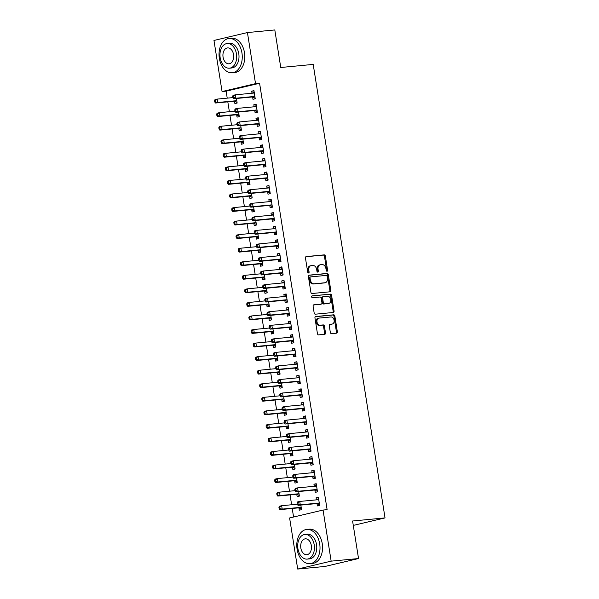 <?xml version="1.0" encoding="UTF-8"?>
<svg xmlns="http://www.w3.org/2000/svg" width="599" height="599" viewBox="0 0 599 599"><rect width="100%" height="100%" fill="white"/><g stroke="black" fill="none" stroke-linecap="round" stroke-linejoin="round"><path stroke-width="0.9" d="M327.054 271.25A0.943 0.696 76.7 0 0 327.601 270.246L325.362 256.11A1.348 0.996 76.7 0 0 324.156 254.874L306.246 256.582A1.348 0.996 76.7 0 0 305.46 258.012L307.699 272.141A0.943 0.696 76.7 0 0 309.091 272.013L308.799 270.179A4.32 3.182 76.7 0 1 310.993 265.671A4.32 3.182 76.7 0 1 311.315 265.619L312.805 265.477A4.32 3.182 76.7 0 1 316.661 269.43L316.953 271.265A0.943 0.696 76.7 0 0 318.346 271.13L318.054 269.303A4.32 3.182 76.7 0 1 320.248 264.795A4.32 3.182 76.7 0 1 320.57 264.743L322.06 264.601A4.32 3.182 76.7 0 1 325.916 268.554L326.208 270.381A0.943 0.696 76.7 0 0 327.054 271.25M326.612 271.107A0.943 0.696 76.7 0 0 326.695 270.463L324.456 256.327A1.348 0.996 76.7 0 0 323.25 255.092L305.842 256.746M308.103 272.867A0.943 0.696 76.7 0 0 308.186 272.223L307.901 270.396L308.799 270.179M317.358 271.991A0.943 0.696 76.7 0 0 317.44 271.347L317.156 269.513L318.054 269.303M330.326 332.415A1.348 0.996 76.7 0 0 331.532 333.65L336.556 333.171A1.348 0.996 76.7 0 0 337.342 331.749L334.856 316.047A1.348 0.996 76.7 0 0 333.65 314.812L315.733 316.519A1.348 0.996 76.7 0 0 314.954 317.942L317.44 333.643A1.348 0.996 76.7 0 0 318.646 334.878L324.718 334.302A1.348 0.996 76.7 0 0 325.497 332.872L324.433 326.156A1.348 0.996 76.7 0 0 323.228 324.92L320.218 325.205A3.609 2.666 76.7 0 1 317.028 322.082A3.609 2.666 76.7 0 1 318.825 318.129A3.609 2.666 76.7 0 1 319.095 318.091L330.888 316.968A3.609 2.666 76.7 0 1 334.077 320.091A3.609 2.666 76.7 0 1 332.28 324.037A3.609 2.666 76.7 0 1 332.011 324.081L330.049 324.269A1.348 0.996 76.7 0 0 329.263 325.699L330.326 332.415M323.063 510.056L331.157 561.151L297.696 569.05L289.602 517.955L323.063 510.056L327.121 509.667L259.584 83.268L255.526 83.65L222.064 91.55L213.97 40.455L247.432 32.556L255.526 83.65M247.432 32.556L274.806 29.95L280.759 67.492L313.202 64.407L385.03 517.91L352.586 521.003L358.531 558.545L331.157 561.151M330.004 291.795A1.348 0.996 76.7 0 0 330.79 290.373L328.304 274.671A1.348 0.996 76.7 0 0 327.099 273.436L309.181 275.143A1.348 0.996 76.7 0 0 308.403 276.566L310.888 292.267A1.348 0.996 76.7 0 0 312.094 293.503L330.004 291.795M331.576 295.359L334.062 311.061A1.348 0.996 76.7 0 1 333.284 312.483L315.366 314.19A1.348 0.996 76.7 0 1 314.161 312.955L313.097 306.231A1.348 0.996 76.7 0 1 313.883 304.809L321.146 304.12A1.348 0.996 76.7 0 0 321.933 302.69L321.229 298.235A1.348 0.996 76.7 0 0 320.023 296.999L312.453 297.718A0.943 0.696 76.7 0 1 312.161 295.861L330.371 294.124A1.348 0.996 76.7 0 1 331.576 295.359L330.678 295.577L333.164 311.27L334.062 311.061M353.283 525.405L385.03 517.91M314.887 490.169L315.231 492.363L317.492 491.831L316.205 483.7L313.943 484.232L314.265 486.291M296.797 494.445L297.141 496.638L299.403 496.099L298.684 491.532M310.589 463.064L310.941 465.258L313.202 464.727L311.914 456.595L309.653 457.127L309.975 459.186M292.499 467.332L292.851 469.526L295.112 468.995L294.386 464.427M306.299 435.96L306.643 438.154L308.904 437.614L307.616 429.483L305.355 430.022L305.685 432.081M288.209 440.228L288.553 442.421L290.815 441.89L290.096 437.322M302.001 408.847L302.353 411.041L304.614 410.51L303.326 402.378L301.065 402.91L301.387 404.969M283.919 413.123L284.263 415.317L286.524 414.778L285.798 410.21M297.71 381.743L298.055 383.937L300.316 383.405L299.028 375.274L296.767 375.805L297.097 377.864M279.621 386.011L279.973 388.204L282.234 387.673L281.508 383.105M293.42 354.638L293.765 356.832L296.026 356.293L294.738 348.161L292.477 348.7L292.799 350.752M275.33 358.906L275.675 361.1L277.936 360.568L277.217 356.001M289.122 327.526L289.474 329.72L291.728 329.188L290.44 321.057L288.179 321.588L288.508 323.647M271.033 331.801L271.384 333.995L273.646 333.456L272.919 328.888M284.832 300.421L285.176 302.615L287.438 302.083L286.15 293.952L283.889 294.483L284.218 296.542M266.742 304.689L267.087 306.883L269.348 306.351L268.629 301.784M280.534 273.316L280.886 275.51L283.147 274.971L281.859 266.84L279.598 267.379L279.92 269.43M262.452 277.584L262.796 279.778L265.058 279.246L264.331 274.679M276.244 246.204L276.588 248.398L278.849 247.866L277.562 239.735L275.3 240.266L275.63 242.325M258.154 250.479L258.506 252.673L260.767 252.134L260.041 247.567M271.946 219.099L272.298 221.293L274.559 220.761L273.271 212.63L271.01 213.162L271.332 215.221M253.864 223.367L254.208 225.561L256.469 225.029L255.743 220.462M267.656 191.994L268 194.188L270.261 193.649L268.973 185.518L266.712 186.057L267.042 188.108M249.566 196.262L249.918 198.456L252.179 197.925L251.453 193.35M263.365 164.882L263.71 167.076L265.971 166.544L264.683 158.413L262.422 158.945L262.751 161.004M245.276 169.158L245.62 171.351L247.881 170.812L247.162 166.245M259.067 137.777L259.419 139.971L261.681 139.44L260.393 131.308L258.132 131.84L258.454 133.899M240.985 142.045L241.33 144.239L243.591 143.708L242.865 139.14M254.777 110.673L255.122 112.867L257.383 112.327L256.095 104.196L253.834 104.728L254.163 106.787M236.687 114.941L237.039 117.134L239.293 116.603L238.574 112.028M259.584 83.268L226.123 91.168L227.223 98.146M227.815 101.845L229.372 111.699M229.956 115.397L231.521 125.251M232.105 128.95L233.662 138.803M234.254 142.51L235.811 152.356M236.395 156.062L237.96 165.916M238.544 169.614L240.109 179.468M240.693 183.167L242.251 193.02M242.842 196.719L244.399 206.573M244.984 210.279L246.548 220.125M247.132 223.831L248.69 233.677M249.281 237.384L250.839 247.237M251.423 250.936L252.988 260.79M253.572 264.488L255.137 274.342M255.721 278.041L257.278 287.894M257.87 291.601L259.427 301.447M260.011 305.153L261.576 314.999M262.16 318.705L263.717 328.559M264.309 332.258L265.866 342.111M266.45 345.81L268.015 355.664M268.599 359.363L270.156 369.216M270.748 372.922L272.305 382.768M272.889 386.475L274.454 396.328M275.038 400.027L276.603 409.881M277.187 413.58L278.745 423.433M279.336 427.132L280.894 436.985M281.478 440.692L283.042 450.538M283.627 454.244L285.184 464.09M285.775 467.797L287.333 477.65M287.917 481.349L289.482 491.202M290.066 494.901L291.623 504.755M292.215 508.454L293.57 517.019M234.538 101.388L234.89 103.582L237.152 103.043L236.425 98.476M252.628 97.113L252.98 99.307L255.241 98.775L253.946 90.644L251.692 91.175L252.014 93.234M238.836 128.493L239.181 130.687L241.442 130.155L240.723 125.588M256.926 124.225L257.271 126.419L259.532 125.88L258.244 117.748L255.983 118.288L256.305 120.339M243.127 155.598L243.479 157.792L245.74 157.26L245.013 152.693M261.216 151.33L261.561 153.524L263.822 152.992L262.534 144.861L260.273 145.392L260.602 147.451M247.424 182.71L247.769 184.904L250.03 184.365L249.304 179.797M265.507 178.435L265.859 180.628L268.12 180.097L266.832 171.965L264.571 172.497L264.893 174.556M251.715 209.815L252.059 212.009L254.32 211.477L253.602 206.91M269.805 205.547L270.149 207.741L272.41 207.202L271.122 199.07L268.861 199.609L269.191 201.668M256.005 236.919L256.357 239.113L258.618 238.582L257.892 234.014M274.095 232.652L274.447 234.845L276.708 234.314L275.42 226.182L273.159 226.714L273.481 228.773M260.303 264.032L260.647 266.226L262.909 265.686L262.19 261.119M278.393 259.756L278.737 261.95L280.998 261.419L279.711 253.287L277.449 253.819L277.779 255.878M264.593 291.136L264.945 293.33L267.206 292.799L266.48 288.231M282.683 286.869L283.028 289.062L285.289 288.531L284.001 280.392L281.74 280.931L282.069 282.99M268.891 318.241L269.236 320.435L271.497 319.903L270.77 315.336M286.973 313.973L287.325 316.167L289.587 315.636L288.299 307.504L286.037 308.036L286.359 310.095M273.181 345.353L273.526 347.547L275.787 347.016L275.068 342.441M291.271 341.086L291.616 343.279L293.877 342.74L292.589 334.609L290.328 335.141L290.657 337.2M277.472 372.458L277.824 374.652L280.085 374.12L279.359 369.553M295.562 368.19L295.913 370.384L298.175 369.853L296.887 361.721L294.626 362.253L294.948 364.312M281.77 399.57L282.114 401.764L284.375 401.225L283.656 396.658M299.859 395.295L300.204 397.489L302.465 396.957L301.177 388.826L298.916 389.357L299.245 391.417M286.06 426.675L286.412 428.869L288.673 428.337L287.947 423.763M304.15 422.407L304.494 424.601L306.755 424.062L305.468 415.931L303.206 416.462L303.536 418.521M290.358 453.78L290.702 455.974L292.963 455.442L292.237 450.875M308.44 449.512L308.792 451.706L311.053 451.174L309.765 443.043L307.504 443.574L307.826 445.634M294.648 480.892L295 483.086L297.254 482.547L296.535 477.98M312.738 476.617L313.082 478.811L315.344 478.279L314.056 470.148L311.794 470.679L312.124 472.738M298.946 507.997L299.29 510.191L301.552 509.659L300.825 505.092M317.028 503.729L317.38 505.923L319.641 505.384L318.354 497.252L316.092 497.791L316.414 499.843M358.531 558.545L325.07 566.444L297.696 569.05M226.123 91.168L222.064 91.55M251.692 91.175L253.998 90.958M253.834 104.728L256.147 104.511M255.983 118.288L258.296 118.063M258.132 131.84L260.438 131.615M260.273 145.392L262.587 145.175M262.422 158.945L264.736 158.728M264.571 172.497L266.877 172.28M266.712 186.057L269.026 185.832M268.861 199.609L271.175 199.385M271.01 213.162L273.316 212.937M273.159 226.714L275.465 226.497M275.3 240.266L277.614 240.049M277.449 253.819L279.763 253.602M279.598 267.379L281.904 267.154M281.74 280.931L284.053 280.706M283.889 294.483L286.202 294.266M286.037 308.036L288.344 307.819M288.179 321.588L290.493 321.371M290.328 335.141L292.641 334.923M292.477 348.7L294.79 348.476M294.626 362.253L296.932 362.028M296.767 375.805L299.081 375.588M298.916 389.357L301.23 389.14M301.065 402.91L303.371 402.693M303.206 416.462L305.52 416.245M305.355 430.022L307.669 429.797M307.504 443.574L309.81 443.35M309.653 457.127L311.959 456.91M311.794 470.679L314.108 470.462M313.943 484.232L316.257 484.014M316.092 497.791L318.398 497.567M319.664 264.953A4.32 3.182 76.7 0 0 319.342 265.005A4.32 3.182 76.7 0 0 317.156 269.513M310.409 265.836A4.32 3.182 76.7 0 0 310.087 265.889A4.32 3.182 76.7 0 0 307.901 270.396M329.502 291.84A1.348 0.996 76.7 0 0 329.884 290.582L327.398 274.889A1.348 0.996 76.7 0 0 326.193 273.653L308.784 275.308M327.144 276.266A0.943 0.696 76.7 0 0 326.298 275.405L310.574 276.903A0.943 0.696 76.7 0 0 310.027 277.899L310.327 279.83A4.32 3.182 76.7 0 0 314.19 283.784L324.935 282.758A4.32 3.182 76.7 0 0 325.257 282.706A4.32 3.182 76.7 0 0 327.443 278.198L327.144 276.266M310.439 276.933L309.668 277.112A0.943 0.696 76.7 0 0 309.121 278.108L310.027 277.899M325.257 282.706L324.351 282.915A4.32 3.182 76.7 0 1 324.029 282.968L313.284 283.993A4.32 3.182 76.7 0 1 309.428 280.04L309.121 278.108M332.782 312.528A1.348 0.996 76.7 0 0 333.164 311.27M313.479 304.973L320.24 304.329A1.348 0.996 76.7 0 0 320.435 304.285M311.832 296.018L330.371 294.124M328.686 303.401A3.609 2.666 76.7 0 0 328.948 303.356A3.609 2.666 76.7 0 0 330.753 299.41A3.609 2.666 76.7 0 0 327.556 296.28L323.4 296.677A1.348 0.996 76.7 0 0 322.621 298.1L323.325 302.562A1.348 0.996 76.7 0 0 324.531 303.798L327.78 303.611A3.609 2.666 76.7 0 0 328.05 303.573A3.609 2.666 76.7 0 0 328.304 303.491M323.205 296.722L322.502 296.894A1.348 0.996 76.7 0 0 321.715 298.317L322.621 298.1M327.78 303.611L323.625 304.007A1.348 0.996 76.7 0 1 322.419 302.772L321.715 298.317M330.678 295.577A1.348 0.996 76.7 0 0 329.472 294.341M331.629 324.171A3.609 2.666 76.7 0 1 331.374 324.254A3.609 2.666 76.7 0 1 331.105 324.299L329.645 324.433M318.189 318.301A3.609 2.666 76.7 0 0 317.919 318.346A3.609 2.666 76.7 0 0 316.122 322.292A3.609 2.666 76.7 0 0 319.312 325.422L320.218 325.205M324.216 334.347A1.348 0.996 76.7 0 0 324.598 333.089L323.527 326.365A1.348 0.996 76.7 0 0 322.322 325.13L319.312 325.422M336.054 333.216A1.348 0.996 76.7 0 0 336.436 331.958L333.95 316.257A1.348 0.996 76.7 0 0 332.745 315.022L315.336 316.684M232.809 97.615L217.257 99.09L217.796 102.481L215.535 103.013L233.984 101.261A1.378 1.011 -103.3 0 1 234.381 101.321L237.047 102.407M215.64 101.748L215.423 100.392L214.517 100.61L214.734 101.965L217.796 102.481L236.246 100.722A1.378 1.011 -103.3 0 1 236.642 100.789L236.8 100.849M214.517 100.61L214.996 99.629L217.257 99.09L215.423 100.392M215.535 103.013L214.734 101.965M232.607 96.342L232.824 97.697L233.722 97.48L233.513 96.125L232.607 96.342L233.086 95.353L235.347 94.822L253.796 93.062A1.378 1.011 76.7 0 0 254.163 92.935L254.298 92.838M233.513 96.125L235.347 94.822L235.886 98.214L233.625 98.745L252.074 96.986A1.378 1.011 76.7 0 1 252.471 97.053L255.137 98.139M254.889 96.581L254.732 96.514A1.378 1.011 76.7 0 0 254.335 96.454L235.886 98.214L233.722 97.48M252.269 93.212L254.148 91.909M232.824 97.697L233.625 98.745M234.958 111.167L219.406 112.649L219.938 116.034L217.684 116.565L236.133 114.813A1.378 1.011 -103.3 0 1 236.53 114.873L239.196 115.959M217.781 115.3L217.572 113.945L216.666 114.162L216.883 115.517L219.938 116.034L238.395 114.274A1.378 1.011 -103.3 0 1 238.791 114.342L238.949 114.409M216.666 114.162L217.145 113.181L219.406 112.649L217.572 113.945M217.684 116.565L216.883 115.517M237.099 124.719L221.555 126.202L222.087 129.586L219.826 130.125L238.282 128.366A1.378 1.011 -103.3 0 1 238.672 128.426L241.345 129.519M219.93 128.86L219.713 127.505L218.815 127.714L219.024 129.07L222.087 129.586L240.543 127.834A1.378 1.011 -103.3 0 1 240.933 127.894L241.097 127.961M218.815 127.714L219.294 126.733L221.555 126.202L219.713 127.505M219.826 130.125L219.024 129.07M234.756 109.894L234.965 111.249L235.871 111.032L235.654 109.677L234.756 109.894L235.235 108.913L237.496 108.374L255.945 106.622A1.378 1.011 76.7 0 0 256.305 106.487L256.447 106.39M235.654 109.677L237.496 108.374L238.028 111.766L235.766 112.298L254.223 110.538A1.378 1.011 76.7 0 1 254.612 110.605L257.285 111.691M257.038 110.134L256.874 110.066A1.378 1.011 76.7 0 0 256.484 110.006L238.028 111.766L235.871 111.032M254.41 106.764L256.297 105.461M234.965 111.249L235.766 112.298M236.897 123.446L237.114 124.802L238.02 124.585L237.803 123.229L236.897 123.446L237.376 122.466L239.637 121.926L258.094 120.174A1.378 1.011 76.7 0 0 258.454 120.04L258.588 119.942M237.803 123.229L239.637 121.926L240.177 125.318L237.915 125.85L256.365 124.098A1.378 1.011 76.7 0 1 256.761 124.158L259.427 125.243M259.187 123.686L259.023 123.626A1.378 1.011 76.7 0 0 258.626 123.559L240.177 125.318L238.02 124.585M256.559 120.317L258.446 119.014M237.114 124.802L237.915 125.85M219.339 58.305A17.191 11.553 -95.4 0 0 232.277 72.749A17.191 11.553 -95.4 0 0 241.951 52.967A17.191 11.553 -95.4 0 0 229.02 38.516A17.191 11.553 -95.4 0 0 219.339 58.305M232.277 72.749L234.808 72.509A17.191 11.553 -95.4 0 0 244.489 52.727A17.191 11.553 -95.4 0 0 231.551 38.276L229.02 38.516M227.141 43.532L229.469 43.315A12.377 8.319 84.6 0 1 238.784 53.715A12.377 8.319 84.6 0 1 231.82 67.957L229.484 68.181A12.377 8.319 -95.4 0 0 236.455 53.932A12.377 8.319 -95.4 0 0 227.141 43.532A12.377 8.319 -95.4 0 0 220.177 57.781A12.377 8.319 -95.4 0 0 229.484 68.181M233.558 54.621A7.974 5.361 -95.4 0 0 227.56 47.913A7.974 5.361 -95.4 0 0 223.068 57.092A7.974 5.361 -95.4 0 0 229.073 63.801A7.974 5.361 -95.4 0 0 233.558 54.621M297.097 549.216A17.191 11.553 -95.4 0 0 310.027 563.666A17.191 11.553 -95.4 0 0 319.701 543.885A17.191 11.553 -95.4 0 0 306.77 529.434A17.191 11.553 -95.4 0 0 297.097 549.216M310.027 563.666L312.566 563.427A17.191 11.553 -95.4 0 0 322.24 543.637A17.191 11.553 -95.4 0 0 309.301 529.194L306.77 529.434M304.891 534.45L307.227 534.226A12.377 8.319 84.6 0 1 316.542 544.626A12.377 8.319 84.6 0 1 309.571 558.874L307.242 559.099A12.377 8.319 -95.4 0 0 314.205 544.85A12.377 8.319 -95.4 0 0 304.891 534.45A12.377 8.319 -95.4 0 0 297.928 548.691A12.377 8.319 -95.4 0 0 307.242 559.099M311.315 545.532A7.974 5.361 -95.4 0 0 305.31 538.83A7.974 5.361 -95.4 0 0 300.825 548.01A7.974 5.361 -95.4 0 0 306.823 554.711A7.974 5.361 -95.4 0 0 311.315 545.532M239.248 138.272L223.697 139.754L224.236 143.139L221.974 143.678L240.424 141.918A1.378 1.011 -103.3 0 1 240.82 141.978L243.486 143.071M222.079 142.412L221.862 141.057L220.956 141.267L221.173 142.622L224.236 143.139L242.685 141.386A1.378 1.011 -103.3 0 1 243.082 141.446L243.239 141.514M220.956 141.267L221.435 140.286L223.697 139.754L221.862 141.057M221.974 143.678L221.173 142.622M241.397 151.824L225.845 153.307L226.385 156.698L224.123 157.23L242.573 155.47A1.378 1.011 -103.3 0 1 242.969 155.538L245.635 156.624M224.221 155.965L224.011 154.609L223.105 154.827L223.322 156.182L226.385 156.698L244.834 154.939A1.378 1.011 -103.3 0 1 245.231 154.999L245.388 155.066M223.105 154.827L223.584 153.838L225.845 153.307L224.011 154.609M224.123 157.23L223.322 156.182M239.046 136.999L239.263 138.354L240.169 138.144L239.952 136.789L239.046 136.999L239.525 136.018L241.786 135.486L260.236 133.727A1.378 1.011 76.7 0 0 260.602 133.592L260.737 133.502M239.952 136.789L241.786 135.486L242.325 138.871L240.064 139.402L258.513 137.65A1.378 1.011 76.7 0 1 258.91 137.71L261.576 138.803M261.329 137.246L261.171 137.178A1.378 1.011 76.7 0 0 260.775 137.119L242.325 138.871L240.169 138.144M258.708 133.869L260.587 132.566M239.263 138.354L240.064 139.402M241.195 150.551L241.404 151.906L242.31 151.697L242.101 150.342L241.195 150.551L241.674 149.57L243.935 149.039L262.384 147.279A1.378 1.011 76.7 0 0 262.751 147.144L262.886 147.055M242.101 150.342L243.935 149.039L244.467 152.423L242.206 152.962L260.662 151.203A1.378 1.011 76.7 0 1 261.052 151.262L263.725 152.356M263.478 150.798L263.313 150.731A1.378 1.011 76.7 0 0 262.924 150.671L244.467 152.423L242.31 151.697M260.857 147.429L262.736 146.126M241.404 151.906L242.206 152.962M243.538 165.384L227.994 166.859L228.526 170.251L226.265 170.782L244.721 169.023A1.378 1.011 -103.3 0 1 245.111 169.09L247.784 170.176M226.37 169.517L226.16 168.162L225.254 168.379L225.464 169.734L228.526 170.251L246.983 168.491A1.378 1.011 -103.3 0 1 247.372 168.551L247.537 168.619M225.254 168.379L225.733 167.398L227.994 166.859L226.16 168.162M226.265 170.782L225.464 169.734M243.336 164.104L243.553 165.459L244.459 165.249L244.242 163.894L243.336 164.104L243.815 163.123L246.077 162.591L264.533 160.832A1.378 1.011 76.7 0 0 264.893 160.697L265.028 160.607M244.242 163.894L246.077 162.591L246.616 165.983L244.355 166.515L262.804 164.755A1.378 1.011 76.7 0 1 263.201 164.815L265.874 165.908M265.627 164.351L265.462 164.283A1.378 1.011 76.7 0 0 265.065 164.223L246.616 165.983L244.459 165.249M262.998 160.981L264.885 159.678M243.553 165.459L244.355 166.515M245.687 178.936L230.136 180.411L230.675 183.803L228.414 184.335L246.863 182.583A1.378 1.011 -103.3 0 1 247.26 182.643L249.933 183.728M228.518 183.069L228.301 181.714L227.395 181.931L227.613 183.287L230.675 183.803L249.124 182.044A1.378 1.011 -103.3 0 1 249.521 182.111L249.686 182.171M227.395 181.931L227.875 180.95L230.136 180.411L228.301 181.714M228.414 184.335L227.613 183.287M245.485 177.663L245.702 179.019L246.608 178.802L246.391 177.446L245.485 177.663L245.964 176.675L248.226 176.143L266.675 174.391A1.378 1.011 76.7 0 0 267.042 174.257L267.176 174.159M246.391 177.446L248.226 176.143L248.765 179.535L246.503 180.067L264.953 178.307A1.378 1.011 76.7 0 1 265.35 178.375L268.015 179.46M267.768 177.903L267.611 177.836A1.378 1.011 76.7 0 0 267.214 177.776L248.765 179.535L246.608 178.802M265.147 174.534L267.027 173.231M245.702 179.019L246.503 180.067M247.836 192.489L232.285 193.971L232.824 197.356L230.563 197.887L249.012 196.135A1.378 1.011 -103.3 0 1 249.409 196.195L252.074 197.288M230.667 196.629L230.45 195.274L229.544 195.484L229.761 196.839L232.824 197.356L251.273 195.603A1.378 1.011 -103.3 0 1 251.67 195.663L251.827 195.731M229.544 195.484L230.023 194.503L232.285 193.971L230.45 195.274M230.563 197.887L229.761 196.839M249.985 206.041L234.434 207.524L234.965 210.908L232.704 211.447L251.161 209.687A1.378 1.011 -103.3 0 1 251.55 209.747L254.223 210.841M232.809 210.182L232.599 208.826L231.693 209.036L231.903 210.391L234.965 210.908L253.422 209.156A1.378 1.011 -103.3 0 1 253.811 209.216L253.976 209.283M231.693 209.036L232.172 208.055L234.434 207.524L232.599 208.826M232.704 211.447L231.903 210.391M252.127 219.593L236.575 221.076L237.114 224.468L234.853 224.999L253.31 223.24A1.378 1.011 -103.3 0 1 253.699 223.3L256.372 224.393M234.958 223.734L234.741 222.379L233.842 222.588L234.052 223.944L237.114 224.468L255.571 222.708A1.378 1.011 -103.3 0 1 255.96 222.768L256.125 222.835M233.842 222.588L234.314 221.608L236.575 221.076L234.741 222.379M234.853 224.999L234.052 223.944M254.276 233.146L238.724 234.628L239.263 238.02L237.002 238.552L255.451 236.792A1.378 1.011 -103.3 0 1 255.848 236.86L258.513 237.945M237.107 237.286L236.89 235.931L235.984 236.148L236.201 237.504L239.263 238.02L257.712 236.261A1.378 1.011 -103.3 0 1 258.109 236.32L258.266 236.388M235.984 236.148L236.463 235.16L238.724 234.628L236.89 235.931M237.002 238.552L236.201 237.504M256.424 246.706L240.873 248.181L241.412 251.573L239.151 252.104L257.6 250.352A1.378 1.011 -103.3 0 1 257.997 250.412L260.662 251.498M239.248 250.839L239.038 249.483L238.132 249.701L238.35 251.056L241.412 251.573L259.861 249.813A1.378 1.011 -103.3 0 1 260.258 249.88L260.415 249.94M238.132 249.701L238.612 248.72L240.873 248.181L239.038 249.483M239.151 252.104L238.35 251.056M258.566 260.258L243.022 261.741L243.553 265.125L241.292 265.656L259.749 263.904A1.378 1.011 -103.3 0 1 260.138 263.964L262.811 265.05M241.397 264.391L241.18 263.036L240.281 263.253L240.491 264.608L243.553 265.125L262.01 263.365A1.378 1.011 -103.3 0 1 262.399 263.433L262.564 263.493M240.281 263.253L240.761 262.272L243.022 261.741L241.18 263.036M241.292 265.656L240.491 264.608M260.715 273.81L245.163 275.293L245.702 278.677L243.441 279.216L261.89 277.457A1.378 1.011 -103.3 0 1 262.287 277.517L264.953 278.61M243.546 277.951L243.329 276.596L242.423 276.805L242.64 278.161L245.702 278.677L264.152 276.925A1.378 1.011 -103.3 0 1 264.548 276.985L264.713 277.052M242.423 276.805L242.902 275.825L245.163 275.293L243.329 276.596M243.441 279.216L242.64 278.161M262.864 287.363L247.312 288.845L247.851 292.23L245.59 292.769L264.039 291.009A1.378 1.011 -103.3 0 1 264.436 291.069L267.102 292.162M245.695 291.503L245.478 290.148L244.572 290.358L244.789 291.713L247.851 292.23L266.3 290.478A1.378 1.011 -103.3 0 1 266.697 290.537L266.854 290.605M244.572 290.358L245.051 289.377L247.312 288.845L245.478 290.148M245.59 292.769L244.789 291.713M265.005 300.915L249.461 302.398L249.993 305.789L247.731 306.321L266.188 304.562A1.378 1.011 -103.3 0 1 266.577 304.629L269.251 305.715M247.836 305.056L247.627 303.7L246.721 303.91L246.93 305.265L249.993 305.789L268.449 304.03A1.378 1.011 -103.3 0 1 268.839 304.09L269.003 304.157M246.721 303.91L247.2 302.929L249.461 302.398L247.627 303.7M247.731 306.321L246.93 305.265M247.634 191.216L247.851 192.571L248.75 192.354L248.54 190.999L247.634 191.216L248.113 190.235L250.375 189.696L268.824 187.944A1.378 1.011 76.7 0 0 269.191 187.809L269.325 187.712M248.54 190.999L250.375 189.696L250.906 193.088L248.645 193.619L267.102 191.867A1.378 1.011 76.7 0 1 267.498 191.927L270.164 193.013M269.917 191.455L269.752 191.395A1.378 1.011 76.7 0 0 269.363 191.328L250.906 193.088L248.75 192.354M267.296 188.086L269.176 186.783M247.851 192.571L248.645 193.619M249.783 204.768L249.993 206.123L250.899 205.906L250.682 204.551L249.783 204.768L250.262 203.787L252.516 203.256L270.973 201.496A1.378 1.011 76.7 0 0 271.332 201.361L271.474 201.264M250.682 204.551L252.516 203.256L253.055 206.64L250.794 207.172L269.251 205.42A1.378 1.011 76.7 0 1 269.64 205.479L272.313 206.565M272.066 205.008L271.901 204.948A1.378 1.011 76.7 0 0 271.512 204.88L253.055 206.64L250.899 205.906M269.438 201.638L271.325 200.336M249.993 206.123L250.794 207.172M251.924 218.321L252.142 219.676L253.048 219.466L252.83 218.111L251.924 218.321L252.404 217.34L254.665 216.808L273.122 215.048A1.378 1.011 76.7 0 0 273.481 214.914L273.616 214.824M252.83 218.111L254.665 216.808L255.204 220.192L252.943 220.732L271.392 218.972A1.378 1.011 76.7 0 1 271.789 219.032L274.454 220.125M274.207 218.568L274.05 218.5A1.378 1.011 76.7 0 0 273.653 218.44L255.204 220.192L253.048 219.466M271.587 215.198L273.473 213.888M252.142 219.676L252.943 220.732M254.073 231.873L254.29 233.228L255.189 233.018L254.979 231.663L254.073 231.873L254.553 230.892L256.814 230.36L275.263 228.601A1.378 1.011 76.7 0 0 275.63 228.466L275.765 228.376M254.979 231.663L256.814 230.36L257.353 233.745L255.092 234.284L273.541 232.524A1.378 1.011 76.7 0 1 273.938 232.584L276.603 233.677M276.356 232.12L276.199 232.053A1.378 1.011 76.7 0 0 275.802 231.993L257.353 233.745L255.189 233.018M273.736 228.751L275.615 227.448M254.29 233.228L255.092 234.284M256.222 245.425L256.432 246.781L257.338 246.571L257.121 245.216L256.222 245.425L256.701 244.444L258.963 243.913L277.412 242.153A1.378 1.011 76.7 0 0 277.771 242.026L277.914 241.929M257.121 245.216L258.963 243.913L259.494 247.305L257.233 247.836L275.69 246.077A1.378 1.011 76.7 0 1 276.079 246.144L278.752 247.23M278.505 245.672L278.34 245.605A1.378 1.011 76.7 0 0 277.951 245.545L259.494 247.305L257.338 246.571M275.884 242.303L277.764 241M256.432 246.781L257.233 247.836M258.364 258.985L258.581 260.34L259.487 260.123L259.27 258.768L258.364 258.985L258.843 257.997L261.104 257.465L279.561 255.713A1.378 1.011 76.7 0 0 279.92 255.578L280.055 255.481M259.27 258.768L261.104 257.465L261.643 260.857L259.382 261.389L277.831 259.629A1.378 1.011 76.7 0 1 278.228 259.696L280.894 260.782M280.654 259.225L280.489 259.157A1.378 1.011 76.7 0 0 280.092 259.097L261.643 260.857L259.487 260.123M278.026 255.855L279.913 254.553M258.581 260.34L259.382 261.389M260.513 272.538L260.73 273.893L261.636 273.676L261.419 272.32L260.513 272.538L260.992 271.557L263.253 271.018L281.702 269.265A1.378 1.011 76.7 0 0 282.069 269.131L282.204 269.033M261.419 272.32L263.253 271.018L263.792 274.409L261.531 274.941L279.98 273.189A1.378 1.011 76.7 0 1 280.377 273.249L283.042 274.335M282.795 272.777L282.638 272.717A1.378 1.011 76.7 0 0 282.241 272.65L263.792 274.409L261.636 273.676M280.175 269.408L282.054 268.105M260.73 273.893L261.531 274.941M262.661 286.09L262.871 287.445L263.777 287.228L263.567 285.873L262.661 286.09L263.141 285.109L265.402 284.577L283.851 282.818A1.378 1.011 76.7 0 0 284.218 282.683L284.353 282.586M263.567 285.873L265.402 284.577L265.934 287.962L263.672 288.493L282.129 286.741A1.378 1.011 76.7 0 1 282.518 286.801L285.191 287.887M284.944 286.337L284.78 286.27A1.378 1.011 76.7 0 0 284.39 286.202L265.934 287.962L263.777 287.228M282.324 282.96L284.203 281.657M262.871 287.445L263.672 288.493M264.81 299.642L265.02 300.998L265.926 300.788L265.709 299.433L264.81 299.642L265.282 298.661L267.543 298.13L286 296.37A1.378 1.011 76.7 0 0 286.359 296.235L286.494 296.146M265.709 299.433L267.543 298.13L268.082 301.514L265.821 302.053L284.278 300.294A1.378 1.011 76.7 0 1 284.667 300.354L287.34 301.447M287.093 299.889L286.928 299.822A1.378 1.011 76.7 0 0 286.532 299.762L268.082 301.514L265.926 300.788M284.465 296.52L286.352 295.217M265.02 300.998L265.821 302.053M267.154 314.468L251.602 315.95L252.142 319.342L249.88 319.873L268.33 318.114A1.378 1.011 -103.3 0 1 268.726 318.181L271.399 319.267M249.985 318.608L249.768 317.253L248.862 317.47L249.079 318.825L252.142 319.342L270.591 317.582A1.378 1.011 -103.3 0 1 270.988 317.642L271.152 317.71M248.862 317.47L249.341 316.482L251.602 315.95L249.768 317.253M249.88 319.873L249.079 318.825M266.952 313.195L267.169 314.55L268.075 314.34L267.858 312.985L266.952 313.195L267.431 312.214L269.692 311.682L288.149 309.923A1.378 1.011 76.7 0 0 288.508 309.788L288.643 309.698M267.858 312.985L269.692 311.682L270.231 315.067L267.97 315.606L286.419 313.846A1.378 1.011 76.7 0 1 286.816 313.906L289.482 314.999M289.235 313.442L289.077 313.374A1.378 1.011 76.7 0 0 288.681 313.314L270.231 315.067L268.075 314.34M286.614 310.072L288.501 308.77M267.169 314.55L267.97 315.606M269.303 328.027L253.751 329.502L254.29 332.894L252.029 333.426L270.478 331.674A1.378 1.011 -103.3 0 1 270.875 331.734L273.541 332.819M252.134 332.16L251.917 330.805L251.011 331.022L251.228 332.378L254.29 332.894L272.74 331.135A1.378 1.011 -103.3 0 1 273.137 331.202L273.294 331.262M251.011 331.022L251.49 330.042L253.751 329.502L251.917 330.805M252.029 333.426L251.228 332.378M269.101 326.755L269.318 328.11L270.216 327.893L270.007 326.537L269.101 326.755L269.58 325.766L271.841 325.235L290.29 323.475A1.378 1.011 76.7 0 0 290.657 323.348L290.792 323.25M270.007 326.537L271.841 325.235L272.373 328.626L270.119 329.158L288.568 327.398A1.378 1.011 76.7 0 1 288.965 327.466L291.631 328.552M291.384 326.994L291.226 326.927A1.378 1.011 76.7 0 0 290.829 326.867L272.373 328.626L270.216 327.893M288.763 323.625L290.642 322.322M269.318 328.11L270.119 329.158M271.452 341.58L255.9 343.062L256.432 346.447L254.171 346.978L272.627 345.226A1.378 1.011 -103.3 0 1 273.024 345.286L275.69 346.372M254.276 345.713L254.066 344.358L253.16 344.575L253.377 345.93L256.432 346.447L274.889 344.687A1.378 1.011 -103.3 0 1 275.278 344.754L275.443 344.822M253.16 344.575L253.639 343.594L255.9 343.062L254.066 344.358M254.171 346.978L253.377 345.93M271.25 340.307L271.459 341.662L272.365 341.445L272.148 340.09L271.25 340.307L271.729 339.326L273.99 338.787L292.439 337.035A1.378 1.011 76.7 0 0 292.799 336.9L292.941 336.803M272.148 340.09L273.99 338.787L274.522 342.179L272.26 342.71L290.717 340.951A1.378 1.011 76.7 0 1 291.107 341.018L293.78 342.104M293.532 340.546L293.368 340.479A1.378 1.011 76.7 0 0 292.978 340.419L274.522 342.179L272.365 341.445M290.904 337.177L292.791 335.874M271.459 341.662L272.26 342.71M273.593 355.132L258.042 356.615L258.581 359.999L256.32 360.538L274.776 358.779A1.378 1.011 -103.3 0 1 275.166 358.838L277.839 359.932M256.424 359.273L256.207 357.917L255.309 358.127L255.518 359.482L258.581 359.999L277.038 358.247A1.378 1.011 -103.3 0 1 277.427 358.307L277.592 358.374M255.309 358.127L255.788 357.146L258.042 356.615L256.207 357.917M256.32 360.538L255.518 359.482M273.391 353.859L273.608 355.214L274.514 354.997L274.297 353.642L273.391 353.859L273.87 352.878L276.132 352.339L294.588 350.587A1.378 1.011 76.7 0 0 294.948 350.452L295.082 350.355M274.297 353.642L276.132 352.339L276.671 355.731L274.409 356.263L292.859 354.511A1.378 1.011 76.7 0 1 293.255 354.571L295.921 355.656M295.674 354.099L295.517 354.039A1.378 1.011 76.7 0 0 295.12 353.972L276.671 355.731L274.514 354.997M293.053 350.729L294.94 349.427M273.608 355.214L274.409 356.263M275.742 368.685L260.191 370.167L260.73 373.551L258.469 374.09L276.918 372.331A1.378 1.011 -103.3 0 1 277.315 372.391L279.98 373.484M258.573 372.825L258.356 371.47L257.45 371.68L257.667 373.035L260.73 373.551L279.179 371.799A1.378 1.011 -103.3 0 1 279.576 371.859L279.733 371.927M257.45 371.68L257.929 370.699L260.191 370.167L258.356 371.47M258.469 374.09L257.667 373.035M275.54 367.412L275.757 368.767L276.656 368.557L276.446 367.202L275.54 367.412L276.019 366.431L278.28 365.899L296.73 364.14A1.378 1.011 76.7 0 0 297.097 364.005L297.231 363.915M276.446 367.202L278.28 365.899L278.82 369.284L276.558 369.815L295.007 368.063A1.378 1.011 76.7 0 1 295.404 368.123L298.07 369.216M297.823 367.659L297.666 367.591A1.378 1.011 76.7 0 0 297.269 367.531L278.82 369.284L276.656 368.557M295.202 364.282L297.082 362.979M275.757 368.767L276.558 369.815M277.891 382.237L262.34 383.719L262.879 387.111L260.617 387.643L279.067 385.883A1.378 1.011 -103.3 0 1 279.463 385.951L282.129 387.036M260.715 386.377L260.505 385.022L259.599 385.239L259.816 386.595L262.879 387.111L281.328 385.352A1.378 1.011 -103.3 0 1 281.725 385.412L281.882 385.479M259.599 385.239L260.078 384.251L262.34 383.719L260.505 385.022M260.617 387.643L259.816 386.595M277.689 380.964L277.899 382.319L278.805 382.11L278.595 380.754L277.689 380.964L278.168 379.983L280.429 379.452L298.879 377.692A1.378 1.011 76.7 0 0 299.245 377.557L299.38 377.467M278.595 380.754L280.429 379.452L280.961 382.836L278.7 383.375L297.156 381.615A1.378 1.011 76.7 0 1 297.546 381.675L300.219 382.768M299.972 381.211L299.807 381.144A1.378 1.011 76.7 0 0 299.418 381.084L280.961 382.836L278.805 382.11M297.351 377.842L299.23 376.539M277.899 382.319L278.7 383.375M280.033 395.797L264.488 397.272L265.02 400.664L262.759 401.195L281.216 399.436A1.378 1.011 -103.3 0 1 281.605 399.503L284.278 400.589M262.864 399.93L262.647 398.575L261.748 398.792L261.958 400.147L265.02 400.664L283.477 398.904A1.378 1.011 -103.3 0 1 283.866 398.964L284.031 399.031M261.748 398.792L262.227 397.811L264.488 397.272L262.647 398.575M262.759 401.195L261.958 400.147M279.83 394.516L280.047 395.872L280.953 395.662L280.736 394.307L279.83 394.516L280.31 393.536L282.571 393.004L301.027 391.244A1.378 1.011 76.7 0 0 301.387 391.11L301.522 391.02M280.736 394.307L282.571 393.004L283.11 396.396L280.849 396.927L299.298 395.168A1.378 1.011 76.7 0 1 299.695 395.228L302.368 396.321M302.121 394.763L301.956 394.696A1.378 1.011 76.7 0 0 301.559 394.636L283.11 396.396L280.953 395.662M299.493 391.394L301.379 390.091M280.047 395.872L280.849 396.927M282.181 409.349L266.63 410.824L267.169 414.216L264.908 414.748L283.357 412.996A1.378 1.011 -103.3 0 1 283.754 413.055L286.419 414.141M265.013 413.482L264.795 412.127L263.889 412.344L264.107 413.699L267.169 414.216L285.618 412.456A1.378 1.011 -103.3 0 1 286.015 412.524L286.18 412.584M263.889 412.344L264.369 411.363L266.63 410.824L264.795 412.127M264.908 414.748L264.107 413.699M281.979 408.076L282.196 409.431L283.102 409.214L282.885 407.859L281.979 408.076L282.458 407.088L284.72 406.556L303.169 404.804A1.378 1.011 76.7 0 0 303.536 404.669L303.671 404.572M282.885 407.859L284.72 406.556L285.259 409.948L282.998 410.48L301.447 408.72A1.378 1.011 76.7 0 1 301.844 408.788L304.509 409.873M304.262 408.316L304.105 408.248A1.378 1.011 76.7 0 0 303.708 408.189L285.259 409.948L283.102 409.214M301.641 404.946L303.521 403.644M282.196 409.431L282.998 410.48M284.33 422.901L268.779 424.384L269.318 427.768L267.057 428.3L285.506 426.548A1.378 1.011 -103.3 0 1 285.903 426.608L288.568 427.701M267.161 427.042L266.944 425.687L266.038 425.896L266.256 427.252L269.318 427.768L287.767 426.016A1.378 1.011 -103.3 0 1 288.164 426.076L288.321 426.144M266.038 425.896L266.518 424.916L268.779 424.384L266.944 425.687M267.057 428.3L266.256 427.252M284.128 421.629L284.345 422.984L285.244 422.767L285.034 421.411L284.128 421.629L284.607 420.648L286.869 420.109L305.318 418.357A1.378 1.011 76.7 0 0 305.685 418.222L305.819 418.124M285.034 421.411L286.869 420.109L287.4 423.5L285.139 424.032L303.596 422.28A1.378 1.011 76.7 0 1 303.985 422.34L306.658 423.426M306.411 421.868L306.246 421.808A1.378 1.011 76.7 0 0 305.857 421.741L287.4 423.5L285.244 422.767M303.79 418.499L305.67 417.196M284.345 422.984L285.139 424.032M286.472 436.454L270.928 437.936L271.459 441.321L269.198 441.86L287.655 440.1A1.378 1.011 -103.3 0 1 288.044 440.16L290.717 441.253M269.303 440.594L269.093 439.239L268.187 439.449L268.397 440.804L271.459 441.321L289.916 439.569A1.378 1.011 -103.3 0 1 290.305 439.629L290.47 439.696M268.187 439.449L268.666 438.468L270.928 437.936L269.093 439.239M269.198 441.86L268.397 440.804M286.277 435.181L286.487 436.536L287.393 436.319L287.176 434.964L286.277 435.181L286.749 434.2L289.01 433.661L307.467 431.909A1.378 1.011 76.7 0 0 307.826 431.774L307.968 431.677M287.176 434.964L289.01 433.661L289.549 437.053L287.288 437.584L305.745 435.832A1.378 1.011 76.7 0 1 306.134 435.892L308.807 436.978M308.56 435.421L308.395 435.361A1.378 1.011 76.7 0 0 308.006 435.293L289.549 437.053L287.393 436.319M305.932 432.051L307.819 430.748M286.487 436.536L287.288 437.584M288.621 450.006L273.069 451.489L273.608 454.881L271.347 455.412L289.804 453.653A1.378 1.011 -103.3 0 1 290.193 453.713L292.866 454.806M271.452 454.147L271.235 452.792L270.329 453.001L270.546 454.356L273.608 454.881L292.057 453.121A1.378 1.011 -103.3 0 1 292.454 453.181L292.619 453.248M270.329 453.001L270.808 452.02L273.069 451.489L271.235 452.792M271.347 455.412L270.546 454.356M288.418 448.733L288.636 450.089L289.542 449.879L289.324 448.524L288.418 448.733L288.898 447.752L291.159 447.221L309.616 445.461A1.378 1.011 76.7 0 0 309.975 445.327L310.11 445.237M289.324 448.524L291.159 447.221L291.698 450.605L289.437 451.144L307.886 449.385A1.378 1.011 76.7 0 1 308.283 449.445L310.948 450.538M310.701 448.98L310.544 448.913A1.378 1.011 76.7 0 0 310.147 448.853L291.698 450.605L289.542 449.879M308.081 445.611L309.968 444.301M288.636 450.089L289.437 451.144M290.77 463.559L275.218 465.041L275.757 468.433L273.496 468.965L291.945 467.205A1.378 1.011 -103.3 0 1 292.342 467.272L295.007 468.358M273.601 467.699L273.384 466.344L272.478 466.561L272.695 467.916L275.757 468.433L294.206 466.673A1.378 1.011 -103.3 0 1 294.603 466.733L294.76 466.801M272.478 466.561L272.957 465.573L275.218 465.041L273.384 466.344M273.496 468.965L272.695 467.916M290.567 462.286L290.785 463.641L291.683 463.431L291.473 462.076L290.567 462.286L291.047 461.305L293.308 460.773L311.757 459.014A1.378 1.011 76.7 0 0 312.124 458.879L312.259 458.789M291.473 462.076L293.308 460.773L293.847 464.158L291.586 464.697L310.035 462.937A1.378 1.011 76.7 0 1 310.432 462.997L313.097 464.09M312.85 462.533L312.693 462.465A1.378 1.011 76.7 0 0 312.296 462.406L293.847 464.158L291.683 463.431M310.23 459.163L312.109 457.861M290.785 463.641L291.586 464.697M292.918 477.118L277.367 478.594L277.899 481.985L275.645 482.517L294.094 480.765A1.378 1.011 -103.3 0 1 294.491 480.825L297.156 481.91M275.742 481.252L275.533 479.896L274.627 480.113L274.844 481.469L277.899 481.985L296.355 480.226A1.378 1.011 -103.3 0 1 296.752 480.293L296.909 480.353M274.627 480.113L275.106 479.133L277.367 478.594L275.533 479.896M275.645 482.517L274.844 481.469M292.716 475.838L292.926 477.193L293.832 476.984L293.615 475.628L292.716 475.838L293.196 474.857L295.457 474.326L313.906 472.566A1.378 1.011 76.7 0 0 314.265 472.439L314.408 472.341M293.615 475.628L295.457 474.326L295.988 477.717L293.727 478.249L312.184 476.49A1.378 1.011 76.7 0 1 312.573 476.557L315.246 477.643M314.999 476.085L314.834 476.018A1.378 1.011 76.7 0 0 314.445 475.958L295.988 477.717L293.832 476.984M312.371 472.716L314.258 471.413M292.926 477.193L293.727 478.249M295.06 490.671L279.516 492.153L280.047 495.538L277.786 496.069L296.243 494.317A1.378 1.011 -103.3 0 1 296.632 494.377L299.305 495.463M277.891 494.804L277.674 493.449L276.775 493.666L276.985 495.021L280.047 495.538L298.504 493.778A1.378 1.011 -103.3 0 1 298.894 493.846L299.058 493.905M276.775 493.666L277.255 492.685L279.516 492.153L277.674 493.449M277.786 496.069L276.985 495.021M294.858 489.398L295.075 490.753L295.981 490.536L295.764 489.181L294.858 489.398L295.337 488.41L297.598 487.878L316.055 486.126A1.378 1.011 76.7 0 0 316.414 485.991L316.549 485.894M295.764 489.181L297.598 487.878L298.137 491.27L295.876 491.801L314.325 490.042A1.378 1.011 76.7 0 1 314.722 490.109L317.388 491.195M317.148 489.638L316.983 489.57A1.378 1.011 76.7 0 0 316.586 489.51L298.137 491.27L295.981 490.536M314.52 486.268L316.407 484.965M295.075 490.753L295.876 491.801M297.209 504.223L281.657 505.706L282.196 509.09L279.935 509.629L298.384 507.87A1.378 1.011 -103.3 0 1 298.781 507.93L301.447 509.023M280.04 508.364L279.823 507.009L278.917 507.218L279.134 508.573L282.196 509.09L300.646 507.338A1.378 1.011 -103.3 0 1 301.042 507.398L301.2 507.465M278.917 507.218L279.396 506.237L281.657 505.706L279.823 507.009M279.935 509.629L279.134 508.573M297.007 502.95L297.224 504.306L298.13 504.088L297.913 502.733L297.007 502.95L297.486 501.969L299.747 501.43L318.196 499.678A1.378 1.011 76.7 0 0 318.563 499.544L318.698 499.446M297.913 502.733L299.747 501.43L300.286 504.822L298.025 505.354L316.474 503.602A1.378 1.011 76.7 0 1 316.871 503.662L319.537 504.747M319.289 503.19L319.132 503.13A1.378 1.011 76.7 0 0 318.735 503.063L300.286 504.822L298.13 504.088M316.669 499.821L318.548 498.518M297.224 504.306L298.025 505.354M326.695 270.463L327.601 270.246M308.186 272.223L309.091 272.013M317.44 271.347L318.346 271.13M323.25 255.092L324.156 254.874M324.456 256.327L325.362 256.11M326.193 273.653L327.099 273.436M327.398 274.889L328.304 274.671M329.884 290.582L330.79 290.373M309.428 280.04L310.327 279.83M313.284 283.993L314.19 283.784M324.029 282.968L324.935 282.758M320.24 304.329L321.146 304.12M322.419 302.772L323.325 302.562M323.625 304.007L324.531 303.798M331.105 324.299L332.011 324.081M322.322 325.13L323.228 324.92M323.527 326.365L324.433 326.156M324.598 333.089L325.497 332.872M332.745 315.022L333.65 314.812M333.95 316.257L334.856 316.047M336.436 331.958L337.342 331.749M233.984 101.261L236.246 100.722M234.381 101.321L236.642 100.789M254.732 96.514L252.471 97.053M254.335 96.454L252.074 96.986M254.163 92.935L253.452 93.1M236.133 114.813L238.395 114.274M236.53 114.873L238.791 114.342M238.282 128.366L240.543 127.834M238.672 128.426L240.933 127.894M256.874 110.066L254.612 110.605M256.484 110.006L254.223 110.538M256.305 106.487L255.601 106.652M259.023 123.626L256.761 124.158M258.626 123.559L256.365 124.098M258.454 120.04L257.75 120.204M240.424 141.918L242.685 141.386M240.82 141.978L243.082 141.446M242.573 155.47L244.834 154.939M242.969 155.538L245.231 154.999M261.171 137.178L258.91 137.71M260.775 137.119L258.513 137.65M260.602 133.592L259.899 133.757M263.313 150.731L261.052 151.262M262.924 150.671L260.662 151.203M262.751 147.144L262.04 147.317M244.721 169.023L246.983 168.491M245.111 169.09L247.372 168.551M265.462 164.283L263.201 164.815M265.065 164.223L262.804 164.755M264.893 160.697L264.189 160.869M246.863 182.583L249.124 182.044M247.26 182.643L249.521 182.111M267.611 177.836L265.35 178.375M267.214 177.776L264.953 178.307M267.042 174.257L266.338 174.421M249.012 196.135L251.273 195.603M249.409 196.195L251.67 195.663M251.161 209.687L253.422 209.156M251.55 209.747L253.811 209.216M253.31 223.24L255.571 222.708M253.699 223.3L255.96 222.768M255.451 236.792L257.712 236.261M255.848 236.86L258.109 236.32M257.6 250.352L259.861 249.813M257.997 250.412L260.258 249.88M259.749 263.904L262.01 263.365M260.138 263.964L262.399 263.433M261.89 277.457L264.152 276.925M262.287 277.517L264.548 276.985M264.039 291.009L266.3 290.478M264.436 291.069L266.697 290.537M266.188 304.562L268.449 304.03M266.577 304.629L268.839 304.09M269.752 191.395L267.498 191.927M269.363 191.328L267.102 191.867M269.191 187.809L268.479 187.974M271.901 204.948L269.64 205.479M271.512 204.88L269.251 205.42M271.332 201.361L270.628 201.526M274.05 218.5L271.789 219.032M273.653 218.44L271.392 218.972M273.481 214.914L272.777 215.078M276.199 232.053L273.938 232.584M275.802 231.993L273.541 232.524M275.63 228.466L274.919 228.638M278.34 245.605L276.079 246.144M277.951 245.545L275.69 246.077M277.771 242.026L277.067 242.191M280.489 259.157L278.228 259.696M280.092 259.097L277.831 259.629M279.92 255.578L279.216 255.743M282.638 272.717L280.377 273.249M282.241 272.65L279.98 273.189M282.069 269.131L281.365 269.295M284.78 286.27L282.518 286.801M284.39 286.202L282.129 286.741M284.218 282.683L283.507 282.848M286.928 299.822L284.667 300.354M286.532 299.762L284.278 300.294M286.359 296.235L285.656 296.4M268.33 318.114L270.591 317.582M268.726 318.181L270.988 317.642M289.077 313.374L286.816 313.906M288.681 313.314L286.419 313.846M288.508 309.788L287.805 309.96M270.478 331.674L272.74 331.135M270.875 331.734L273.137 331.202M291.226 326.927L288.965 327.466M290.829 326.867L288.568 327.398M290.657 323.348L289.946 323.512M272.627 345.226L274.889 344.687M273.024 345.286L275.278 344.754M293.368 340.479L291.107 341.018M292.978 340.419L290.717 340.951M292.799 336.9L292.095 337.065M274.776 358.779L277.038 358.247M275.166 358.838L277.427 358.307M295.517 354.039L293.255 354.571M295.12 353.972L292.859 354.511M294.948 350.452L294.244 350.617M276.918 372.331L279.179 371.799M277.315 372.391L279.576 371.859M297.666 367.591L295.404 368.123M297.269 367.531L295.007 368.063M297.097 364.005L296.393 364.17M279.067 385.883L281.328 385.352M279.463 385.951L281.725 385.412M299.807 381.144L297.546 381.675M299.418 381.084L297.156 381.615M299.245 377.557L298.534 377.729M281.216 399.436L283.477 398.904M281.605 399.503L283.866 398.964M301.956 394.696L299.695 395.228M301.559 394.636L299.298 395.168M301.387 391.11L300.683 391.282M283.357 412.996L285.618 412.456M283.754 413.055L286.015 412.524M304.105 408.248L301.844 408.788M303.708 408.189L301.447 408.72M303.536 404.669L302.832 404.834M285.506 426.548L287.767 426.016M285.903 426.608L288.164 426.076M306.246 421.808L303.985 422.34M305.857 421.741L303.596 422.28M305.685 418.222L304.973 418.387M287.655 440.1L289.916 439.569M288.044 440.16L290.305 439.629M308.395 435.361L306.134 435.892M308.006 435.293L305.745 435.832M307.826 431.774L307.122 431.939M289.804 453.653L292.057 453.121M290.193 453.713L292.454 453.181M310.544 448.913L308.283 449.445M310.147 448.853L307.886 449.385M309.975 445.327L309.271 445.491M291.945 467.205L294.206 466.673M292.342 467.272L294.603 466.733M312.693 462.465L310.432 462.997M312.296 462.406L310.035 462.937M312.124 458.879L311.413 459.051M294.094 480.765L296.355 480.226M294.491 480.825L296.752 480.293M314.834 476.018L312.573 476.557M314.445 475.958L312.184 476.49M314.265 472.439L313.562 472.604M296.243 494.317L298.504 493.778M296.632 494.377L298.894 493.846M316.983 489.57L314.722 490.109M316.586 489.51L314.325 490.042M316.414 485.991L315.71 486.156M298.384 507.87L300.646 507.338M298.781 507.93L301.042 507.398M319.132 503.13L316.871 503.662M318.735 503.063L316.474 503.602M318.563 499.544L317.859 499.708M319.342 265.005L320.248 264.795M310.087 265.889L310.993 265.671M309.601 277.127L310.507 276.91M320.345 304.314L321.244 304.105M328.05 303.573L328.948 303.356M322.397 296.909L323.303 296.692M331.374 324.254L332.28 324.037M317.919 318.346L318.825 318.129"/></g></svg>
